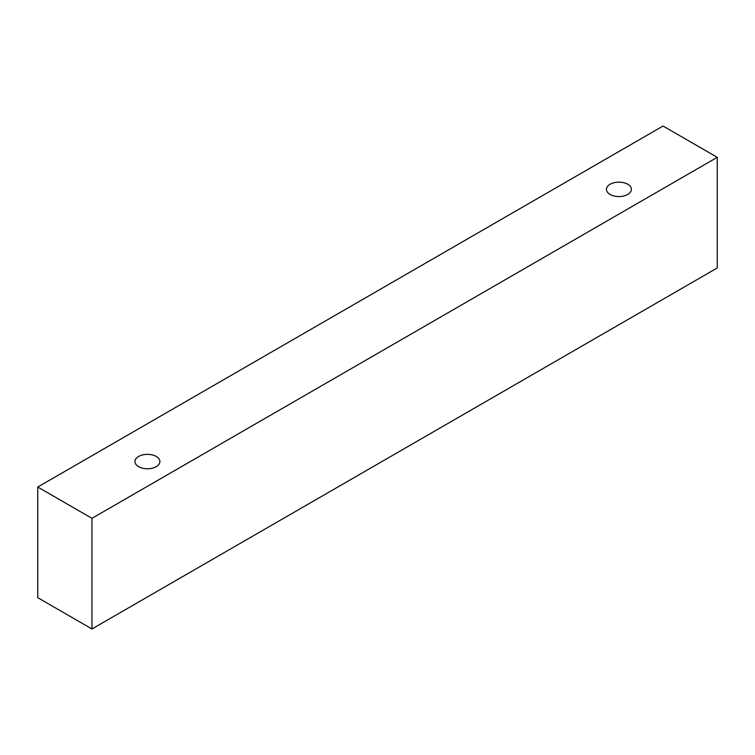 <?xml version="1.0" encoding="UTF-8"?>
<svg xmlns="http://www.w3.org/2000/svg" width="755" height="755" viewBox="0 0 755 755"><rect width="100%" height="100%" fill="white"/><g stroke="black" fill="none" stroke-linecap="round" stroke-linejoin="round"><path stroke-width="1.13" d="M138.599 456.473A12.476 7.201 180 0 1 152.208 454.906A12.476 7.201 180 0 1 159.909 461.569A12.476 7.201 180 0 1 147.433 468.77A12.476 7.201 180 0 1 134.947 461.569A12.476 7.201 180 0 1 138.599 456.473M91.959 628.972L717.25 267.959L717.25 157.323L663.041 126.028L37.75 487.041L91.959 518.336L91.959 628.972L37.75 597.677L37.75 487.041M610.097 184.258A12.476 7.201 180 0 1 623.696 182.691A12.476 7.201 180 0 1 631.397 189.354A12.476 7.201 180 0 1 618.921 196.555A12.476 7.201 180 0 1 606.435 189.354A12.476 7.201 180 0 1 610.097 184.258M91.959 518.336L717.25 157.323"/></g></svg>
